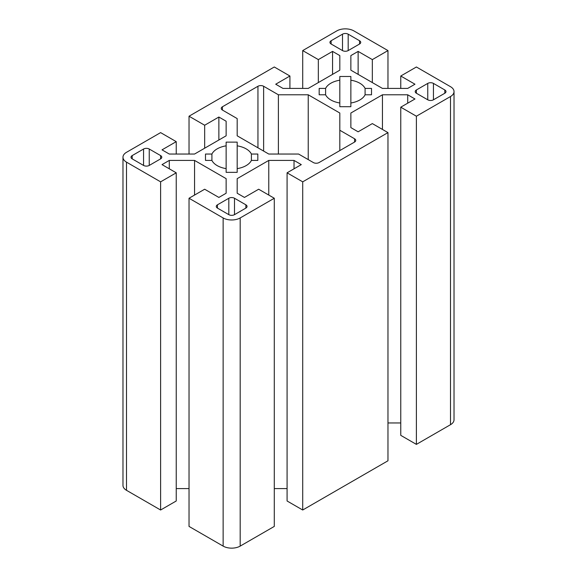 <?xml version="1.0" encoding="UTF-8"?>
<svg xmlns="http://www.w3.org/2000/svg" width="577" height="577" viewBox="0 0 577 577"><rect width="100%" height="100%" fill="white"/><g stroke="black" fill="none" stroke-linecap="round" stroke-linejoin="round"><path stroke-width="0.87" d="M122.973 157.232L122.973 485.401A12.059 6.96 0 0 0 126.507 490.32L126.507 162.151A12.059 6.96 180 0 1 122.973 157.232A12.059 6.96 180 0 1 126.507 152.306L160.608 132.616L176.237 141.646L176.237 154.045M160.608 510.01L160.608 181.842L176.237 172.819L176.237 500.987L160.608 510.01L126.507 490.32M126.507 162.151L160.608 181.842M222.426 106.774A4.017 2.322 0 0 0 221.243 108.418A4.017 2.322 0 0 0 222.426 110.056L222.426 106.774L257.948 86.269A4.017 2.322 180 0 1 263.631 86.269L263.631 151.08M160.608 158.87A4.017 2.322 0 0 0 161.784 157.232A4.017 2.322 0 0 0 160.608 155.588L160.608 158.87L149.241 165.433L149.241 149.025A4.017 2.322 0 0 0 143.558 149.025L143.558 165.433A4.017 2.322 0 0 0 149.241 165.433M149.241 149.025L160.608 155.588M132.191 155.588A4.017 2.322 0 0 0 131.015 157.232A4.017 2.322 0 0 0 132.191 158.87L132.191 155.588L143.558 149.025M226.134 121.228L226.134 135.811L226.134 121.228L218.871 117.03L218.871 140.002M204.662 148.21L204.662 125.238L218.871 117.03M189.032 154.045L189.032 116.215L204.662 125.238M354.574 142.057A4.017 2.322 0 0 0 355.757 140.413A4.017 2.322 0 0 0 354.574 138.776L354.574 142.057L319.052 162.563A4.017 2.322 180 0 1 313.369 162.563L298.605 154.045L268.767 154.045L237.183 135.811L237.183 118.581L222.426 110.056M237.183 168.628L237.183 142.122L226.134 142.122L226.134 172.343L237.183 172.343L237.183 168.628A20.498 11.836 0 0 0 251.399 160.42L251.399 154.045A20.498 11.836 0 0 0 237.183 145.837M143.558 165.433L132.191 158.87M226.134 168.628A20.498 11.836 180 0 1 211.918 160.42L205.491 160.42L205.491 154.045L211.918 154.045A20.498 11.836 180 0 1 226.134 145.837M194.557 195.062L194.557 160.42L169.292 160.42L169.292 168.809M189.032 488.589L176.237 488.589M176.237 172.819L162.029 164.618L169.292 160.42M226.134 135.811L194.557 154.045L169.292 154.045L162.029 149.847L176.237 141.646M211.918 160.42L211.918 154.045M205.491 160.42L205.491 154.045M223.133 217.94A12.059 6.96 0 0 0 240.183 217.94L240.183 546.109A12.059 6.96 180 0 1 223.133 546.109L223.133 217.94L189.032 198.25L204.662 189.227L218.871 197.435L226.134 193.237L226.134 178.654L194.557 160.42M223.133 546.109L189.032 526.419L189.032 198.25M228.817 198.25A4.017 2.322 180 0 1 234.5 198.25L234.5 214.658A4.017 2.322 180 0 1 228.817 214.658L228.817 198.25L217.45 204.813L217.45 208.095A4.017 2.322 180 0 1 216.274 206.458A4.017 2.322 180 0 1 217.45 204.813M245.867 204.813A4.017 2.322 180 0 1 247.05 206.458A4.017 2.322 180 0 1 245.867 208.095L245.867 204.813L234.5 198.25M234.5 214.658L245.867 208.095M294.025 168.809L294.025 160.42L268.767 160.42L268.767 195.062M274.291 488.589L287.079 488.589M350.866 127.604L350.866 113.02L350.866 127.604L358.129 131.801L372.338 123.593L387.968 132.616L387.968 460.785L302.709 510.01L287.079 500.987L287.079 172.819L301.288 164.618L294.025 160.42M302.709 510.01L302.709 181.842L287.079 172.819M251.399 160.42L257.832 160.42L257.832 154.045L251.399 154.045M257.832 160.42L257.832 154.045M217.45 208.095L228.817 214.658M226.134 193.237L226.134 178.654M240.183 546.109L274.291 526.419L274.291 198.25L240.183 217.94M237.183 193.237L237.183 178.654L237.183 193.237L244.446 197.435L258.662 189.227L274.291 198.25M268.767 160.42L237.183 178.654M387.968 88.411L387.968 50.581L353.867 30.891A12.059 6.96 0 0 0 336.817 30.891L302.709 50.581L302.709 88.411M348.183 50.581A4.017 2.322 180 0 1 342.5 50.581L342.5 34.173A4.017 2.322 180 0 1 348.183 34.173L348.183 50.581L359.55 44.018L359.55 40.736A4.017 2.322 180 0 1 360.726 42.373A4.017 2.322 180 0 1 359.55 44.018M331.133 44.018A4.017 2.322 180 0 1 329.95 42.373A4.017 2.322 180 0 1 331.133 40.736L331.133 44.018L342.5 50.581M342.5 34.173L331.133 40.736M289.921 88.411L289.921 76.013L275.712 84.213L282.975 88.411L308.233 88.411L339.817 70.178L339.817 55.594L332.554 51.396L318.338 59.604L302.709 50.581M189.032 116.215L274.291 66.99L289.921 76.013M278.395 154.045L278.395 94.787L263.631 86.269M308.233 159.605L308.233 94.787L278.395 94.787M319.168 94.787L325.601 94.787L325.601 88.411L319.168 88.411L319.168 94.787L319.168 88.411M359.55 40.736L348.183 34.173M371.509 94.787L371.509 88.411L371.509 94.787L365.082 94.787A20.498 11.836 180 0 1 350.866 102.995L350.866 76.489L339.817 76.489L339.817 80.203A20.498 11.836 0 0 0 325.601 88.411M350.866 70.178L350.866 55.594L350.866 70.178L382.443 88.411L407.708 88.411L414.971 84.213L400.763 76.013L400.763 88.411M358.129 74.368L358.129 51.396L350.866 55.594M372.338 82.576L372.338 59.604L358.129 51.396M387.968 50.581L372.338 59.604M318.338 82.576L318.338 59.604M332.554 74.368L332.554 51.396M339.817 70.178L339.817 55.594M350.866 102.995L350.866 106.709L339.817 106.709L339.817 80.203M400.763 76.013L416.392 66.99L450.493 86.68A12.059 6.96 180 0 1 454.027 91.599A12.059 6.96 180 0 1 450.493 96.525L450.493 424.694A12.059 6.96 0 0 0 454.027 419.767L454.027 91.599M450.493 424.694L416.392 444.384L400.763 435.354L400.763 107.185L416.392 116.215L450.493 96.525M400.763 422.955L387.968 422.955M416.392 89.962A4.017 2.322 0 0 0 415.216 91.599A4.017 2.322 0 0 0 416.392 93.243L416.392 89.962L427.759 83.398L427.759 99.807A4.017 2.322 0 0 0 433.442 99.807L433.442 83.398A4.017 2.322 0 0 0 427.759 83.398M427.759 99.807L416.392 93.243M444.809 93.243A4.017 2.322 0 0 0 445.985 91.599A4.017 2.322 0 0 0 444.809 89.962L444.809 93.243L433.442 99.807M387.968 132.616L302.709 181.842M339.817 150.575L339.817 130.251L354.574 138.776M308.233 94.787L339.817 113.02L339.817 130.251M339.817 102.995A20.498 11.836 180 0 1 325.601 94.787M433.442 83.398L444.809 89.962M365.082 94.787L365.082 88.411L371.509 88.411M365.082 88.411A20.498 11.836 0 0 0 350.866 80.203M416.392 444.384L416.392 116.215M407.708 103.175L407.708 94.787L414.971 98.984L400.763 107.185M382.443 129.428L382.443 94.787L407.708 94.787M350.866 113.02L382.443 94.787M257.948 147.799L257.948 86.269"/></g></svg>
